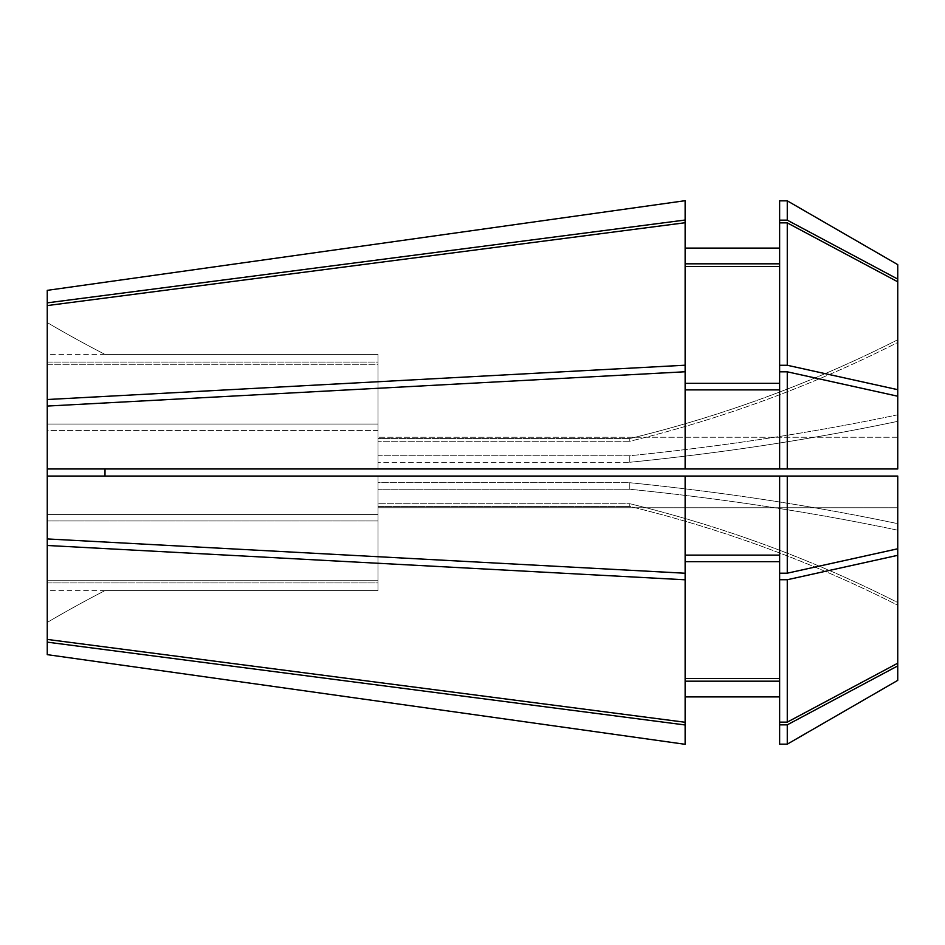 <?xml version="1.0" encoding="UTF-8"?>
<svg xmlns="http://www.w3.org/2000/svg" width="945" height="945" viewBox="0 0 945 945"><rect width="100%" height="100%" fill="white"/><g stroke="black" fill="none" stroke-linecap="round" stroke-linejoin="round"><path stroke-width="0.71" stroke-dasharray="4.72 3.54" d="M787.268 222.866L897.75 281.811L897.75 342.456A1181.25 1091.333 0 0 1 629.783 441.28L629.783 438.563L629.783 441.28L378 441.28L378 364.77L47.25 364.77L47.25 305.578L685.125 222.736L685.125 266.525L779.625 266.525L779.625 222.866L787.268 222.866L787.268 365.266L897.75 389.683L897.75 414.796A1181.25 452.041 0 0 1 629.783 455.738L378 455.738L378 364.77L378 424.045L47.25 424.045L47.25 364.77L47.25 424.045L47.25 399.522L685.125 365.207L685.125 383.351L685.125 266.525L685.125 383.351L779.625 383.351L779.625 266.525L779.625 383.351L779.625 371.81L787.268 371.81L897.75 396.227L897.75 421.34A1181.25 452.041 0 0 1 629.783 462.282L629.783 455.738L629.783 462.282L378 462.282L378 468.956L378 430.589L378 468.956L105.037 468.956L378 468.956L378 430.589L47.25 430.589L47.25 639.422L685.125 722.264L685.125 555.105L779.625 555.105L779.625 722.134L787.268 722.134L897.75 663.189L897.75 602.544A1181.25 1091.333 0 0 0 629.783 503.72L629.783 506.437L378 506.437L378 507.76L897.75 507.76L897.75 605.261A1181.25 1091.333 0 0 0 629.783 506.437L629.783 503.72L378 503.72L378 489.262L378 580.23L47.25 580.23L47.25 520.955L47.25 639.422L47.25 580.23L378 580.23L378 520.955L47.25 520.955L378 520.955L378 580.23L378 503.72L629.783 503.72A1181.25 1091.333 180 0 1 897.75 602.544L897.75 605.261A1181.25 1091.333 180 0 0 629.783 506.437L378 506.437L378 582.935L47.25 582.935L47.25 622.424A1181.25 1181.25 0 0 1 105.037 590.566L378 590.566L378 582.935L47.25 582.935L47.25 639.422M47.25 476.044L897.75 476.044L105.037 476.044L378 476.044L378 514.411L378 476.044L378 514.411L47.25 514.411L47.25 406.066L47.25 538.933L685.125 573.237L685.125 476.044L685.125 573.237M779.625 248.086L685.125 248.086L685.125 263.82L779.625 263.82L779.625 200.836L779.625 263.82L779.625 200.836L787.268 200.836L787.268 220.161L897.75 279.094L897.75 339.739A1181.25 1091.333 0 0 1 629.783 438.563L378 438.563L378 354.434L105.037 354.434A1181.25 1181.25 0 0 1 47.25 322.576L47.25 290.351L47.25 322.576A1181.25 1181.25 0 0 0 105.037 354.434L378 354.434L378 438.563L378 354.434L378 362.065L47.25 362.065L47.25 305.578L47.25 399.522M897.75 389.683L897.75 339.739A1181.25 1091.333 180 0 1 629.783 438.563L378 438.563L378 362.065L47.25 362.065L47.25 302.861L685.125 220.031L685.125 263.82L685.125 220.031M47.25 290.351L47.25 302.861M897.75 281.811L897.75 342.456A1181.25 1091.333 180 0 1 629.783 441.28L378 441.28L378 364.77L47.25 364.77L47.25 305.578M787.268 371.81L787.268 468.956L897.75 468.956L897.75 437.24L897.75 468.956L378 468.956L897.75 468.956L897.75 414.796A1181.25 452.041 180 0 1 629.783 455.738L378 455.738L378 424.045L47.25 424.045L47.25 406.066L685.125 371.763L685.125 383.351M897.75 396.227L897.75 421.34A1181.25 452.041 180 0 1 629.783 462.282L378 462.282L378 430.589L47.25 430.589L47.25 406.066M779.625 579.734L787.268 579.734L897.75 555.317L897.75 523.66A1181.25 452.041 180 0 0 629.783 482.718L629.783 489.262L629.783 482.718L378 482.718L378 514.411L47.25 514.411L47.25 538.933M105.037 476.044L105.037 468.956L47.25 468.956L685.125 468.956L685.125 389.895L685.125 468.956L779.625 468.956L779.625 371.81L779.625 468.956L787.268 468.956M685.125 266.525L685.125 365.207M378 520.955L378 489.262L378 520.955M897.75 264.635L897.75 437.24L378 437.24L897.75 437.24L897.75 279.094M779.625 266.525L779.625 365.266L787.268 365.266M779.625 220.161L787.268 220.161M779.625 383.351L779.625 365.266M779.625 678.475L779.625 722.134L779.625 678.475L685.125 678.475L685.125 561.649L779.625 561.649M685.125 468.956L685.125 371.763L685.125 389.895L779.625 389.895L779.625 468.956M47.25 545.478L685.125 579.793L685.125 678.475M629.783 489.262L378 489.262L629.783 489.262A1181.25 452.041 180 0 1 897.75 530.204L897.75 548.773L897.75 530.204A1181.25 452.041 0 0 0 629.783 489.262M897.75 476.044L897.75 523.66A1181.25 452.041 0 0 0 629.783 482.718L378 482.718L378 476.044L897.75 476.044M897.75 555.317L897.75 663.189M787.268 579.734L787.268 722.134M787.268 476.044L787.268 573.19L897.75 548.773M779.625 476.044L779.625 573.19L787.268 573.19M685.125 476.044L685.125 555.105M685.125 579.793L685.125 561.649M47.25 654.649L47.25 622.424A1181.25 1181.25 0 0 1 105.037 590.566L378 590.566L378 506.437L378 590.566L378 507.76L897.75 507.76L897.75 680.365M685.125 722.264L685.125 681.18L685.125 696.914L685.125 681.18L779.625 681.18L779.625 722.134M685.125 744.306L685.125 681.18M779.625 263.82L779.625 222.866M779.625 389.895L779.625 371.81M779.625 555.105L779.625 573.19M685.125 371.763L685.125 389.895M685.125 222.736L685.125 263.82M685.125 248.086L685.125 200.694M47.25 642.139L685.125 724.969M779.625 724.839L787.268 724.839L787.268 744.164L779.625 744.164L779.625 681.18M787.268 724.839L897.75 665.906M47.25 468.956L105.037 468.956M104.93 354.375L47.25 354.375M104.93 590.625L47.25 590.625"/><path stroke-width="1.42" d="M105.025 469.015L104.989 475.335M685.125 724.969L685.125 744.306L47.25 654.649L47.25 642.139L685.125 724.969L685.125 722.264L47.25 639.422L47.25 290.351L685.125 200.694L47.25 290.351M47.25 305.578L685.125 222.736L685.125 371.763L47.25 406.066M47.25 399.522L685.125 365.207M787.268 468.956L787.268 371.81L897.75 396.227L897.75 468.956L47.25 468.956M685.125 468.956L685.125 371.763M685.125 722.264L685.125 579.793L47.25 545.478M897.75 264.635L787.268 200.836L779.625 200.836L779.625 220.161L787.268 220.161L787.268 200.836L897.75 264.635L897.75 281.811L787.268 222.866L787.268 365.266L897.75 389.683L897.75 281.811M779.625 579.734L779.625 722.134L787.268 722.134L897.75 663.189L897.75 555.317L787.268 579.734L779.625 579.734L779.625 476.044L47.25 476.044M787.268 722.134L787.268 579.734M779.625 468.956L779.625 222.866L787.268 222.866M779.625 365.266L787.268 365.266M779.625 371.81L787.268 371.81M685.125 266.525L779.625 266.525M685.125 383.351L779.625 383.351M685.125 389.895L779.625 389.895M779.625 561.649L685.125 561.649M685.125 678.475L779.625 678.475M47.25 538.933L685.125 573.237L685.125 579.793M47.25 639.422L47.25 642.139M779.625 573.19L787.268 573.19L897.75 548.773L897.75 555.317M897.75 680.365L787.268 744.164L897.75 680.365L897.75 663.189M897.75 548.773L897.75 476.044L779.625 476.044M779.625 722.134L779.625 744.164L787.268 744.164L787.268 724.839L897.75 665.906M779.625 724.839L787.268 724.839M685.125 681.18L779.625 681.18M779.625 696.914L685.125 696.914L779.625 696.914M47.25 302.861L685.125 220.031L685.125 200.694M685.125 573.237L685.125 476.044M897.75 389.683L897.75 396.227M787.268 220.161L897.75 279.094M787.268 573.19L787.268 476.044M779.625 222.866L779.625 220.161M685.125 263.82L779.625 263.82M779.625 248.086L685.125 248.086M685.125 555.105L779.625 555.105M685.125 220.031L685.125 222.736M685.125 744.306L47.25 654.649"/></g></svg>
